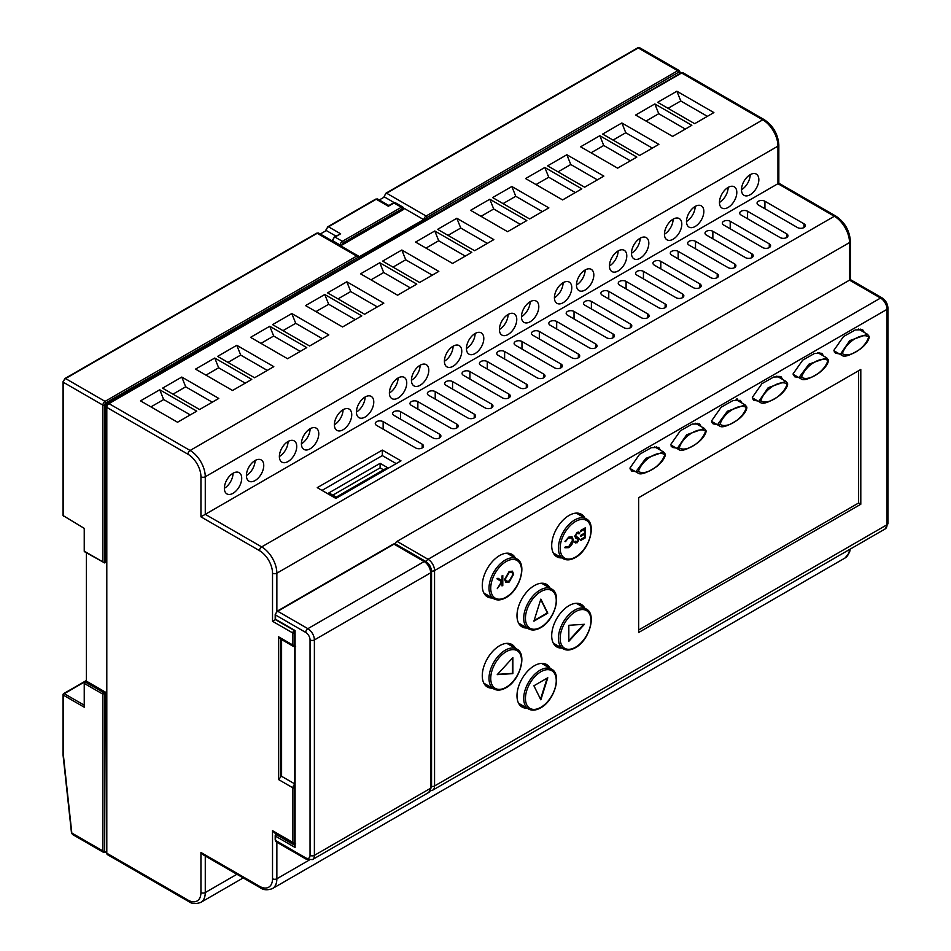 <?xml version="1.0" encoding="UTF-8"?>
<svg xmlns="http://www.w3.org/2000/svg" width="951" height="951" viewBox="0 0 951 951"><rect width="100%" height="100%" fill="white"/><g stroke="black" fill="none" stroke-linecap="round" stroke-linejoin="round"><path stroke-width="1.43" d="M713.547 422.517L711.895 422.541M736.906 398.41L738.499 401.072M672.761 446.067L671.109 446.078M697.404 423.314L697.725 424.61M631.987 469.604L630.335 469.628M656.618 446.863L656.939 448.159M754.321 398.98L752.669 398.992M778.964 376.227L779.285 377.523M795.107 375.431L793.455 375.443M819.738 352.678L820.059 353.974M835.881 351.882L834.229 351.906M860.524 329.141L860.845 330.437M63.42 381.327A1.224 0.713 0 0 0 63.051 381.826L63.051 515.537L84.235 528.364L84.235 551.152L104.634 562.921L84.496 551.711A1.224 0.713 -60 0 1 84.235 551.152M320.273 234.029L326.312 230.546L335.941 236.098M379.271 199.972L384.454 196.988A1.224 0.713 180 0 1 384.097 196.477L384.097 197.19M403.545 208.507A1.224 0.713 180 0 1 403.545 209.505A1.843 1.058 120 0 0 402.237 208.756L343.24 242.814A1.843 1.058 120 0 0 341.932 245.073L403.545 209.505M332.826 239.818A1.224 0.713 0 0 0 332.826 240.817L340.196 245.073A1.224 0.713 0 0 0 341.932 245.073M359.038 256.889L423.635 219.598L403.747 208.126M394.213 202.622L384.454 196.988A3.067 1.771 120 0 1 386.617 193.231A1.224 0.713 -120 0 0 386.011 193.16L384.097 196.477M105.062 852.227A1.224 0.713 -120 0 0 105.68 852.286L103.528 852.369A3.067 1.771 -60 0 1 102.898 850.967A1.224 0.713 0 0 0 104.634 850.967L104.634 693.172L102.898 694.171L84.235 683.4A1.224 0.713 -60 0 1 85.103 681.903L104.634 693.172L105.93 692.423L106.441 850.515M679.097 74.047L105.93 404.377L106.987 404.983M105.93 404.377L105.93 562.172L104.634 562.921L104.634 405.126A1.224 0.713 0 0 1 102.898 405.126A3.067 1.771 -60 0 1 105.062 401.37A1.224 0.713 60 0 1 105.93 402.867A1.843 1.058 120 0 0 104.634 405.126M86.41 552.816L86.41 681.154L85.103 681.903M105.93 692.423L86.41 681.154M679.894 73.584L679.894 73.001A1.843 1.058 120 0 0 678.586 72.252L426.963 217.517A1.843 1.058 120 0 0 425.905 218.754L358.61 257.614A1.843 1.058 120 0 0 357.552 257.602L105.93 402.867M425.905 218.754L423.635 219.598M84.235 683.4L84.235 707.199L63.42 695.181L63.42 755.474L71.812 833.028A1.224 0.606 173.8 0 1 71.456 832.66L72.561 834.502L71.812 833.028L102.898 850.967L102.898 694.171M63.42 755.474L63.42 754.535L63.42 755.474M85.103 551.651A1.224 0.713 -60 0 1 84.496 551.711M395.117 543.806A3.067 1.771 -60 0 1 397.031 541.381L849.516 280.141L849.516 242.564A3.067 1.771 -0 0 0 850.42 241.316C849.612 230.582 844.761 222.177 835.87 216.115A3.067 1.771 -60 0 0 834.336 216.269L777.942 183.709L777.942 146.133A3.067 1.771 -0 0 0 778.833 144.885L778.833 183.186L835.87 216.115M280.283 638.822L280.283 777.549L278.548 779.558L278.548 636.79L292.872 645.051L292.872 633.033L272.521 621.288L272.521 573.191A18.402 10.627 -120 0 0 259.504 550.653L200.934 516.833L777.942 183.709M317.254 487.661L335.905 498.431L400.977 460.855L382.326 450.085L317.254 487.661M396.21 463.613L382.326 455.6L382.326 450.085M387.449 467.571L380.115 463.339L328.915 492.891L336.25 497.123L387.449 467.571M382.326 455.6L322.02 490.407M332.826 495.15L380.115 467.844L383.538 469.818M380.115 467.844L380.115 463.339M259.504 886.284A3.067 1.771 -60 0 0 260.146 887.687L203.11 854.759L200.934 852.476L259.504 886.284A18.402 10.627 -120 0 0 272.521 878.772L272.521 830.675L292.872 842.431A1.224 0.713 0 0 0 294.608 842.431A1.843 1.058 120 0 0 294.727 842.99M294.727 787.131A1.843 1.058 120 0 0 294.608 787.82A1.224 0.713 0 0 1 292.872 787.82L292.872 842.431A3.067 1.771 -60 0 0 293.502 843.834L274.696 832.969L272.521 830.675M278.548 636.79L280.022 638.68L293.502 646.454A3.067 1.771 -60 0 1 292.872 645.051A1.224 0.713 0 0 0 294.608 645.051A1.843 1.058 120 0 0 294.727 645.61M694.658 123.678L657.652 102.316L676.874 91.225L713.88 112.587L694.658 123.678M654.835 103.944L691.841 125.306L672.63 136.409L635.625 115.035L654.835 103.944L658.746 113.716L685.338 129.063M621.871 122.976L658.877 144.35L639.654 155.441L602.649 134.079L621.871 122.976L625.77 132.748L652.362 148.106M599.831 135.708L636.837 157.07L617.615 168.161L580.609 146.799L599.831 135.708L603.73 145.479L630.323 160.826M566.855 154.74L603.861 176.101L584.639 187.204L547.633 165.843L566.855 154.74L570.766 164.511L597.359 179.858M544.816 167.459L581.822 188.833L562.6 199.924L525.594 178.562L544.816 167.459L548.727 177.231L575.319 192.589M511.84 186.503L548.858 207.865L529.636 218.956L492.63 197.594L511.84 186.503L515.751 196.275L542.343 211.621M489.813 199.223L526.818 220.584L507.596 231.687L470.59 210.326L489.813 199.223L493.712 208.994L520.304 224.353M456.837 218.266L493.842 239.628L474.62 250.719L437.615 229.357L456.837 218.266L460.736 228.026L487.34 243.385M434.797 230.986L471.803 252.348L452.581 263.451L415.575 242.077L434.797 230.986L438.696 240.758L465.301 256.104M401.821 250.018L438.827 271.38L419.617 282.483L382.611 261.121L401.821 250.018L405.732 259.789L432.325 275.148M379.782 262.749L416.788 284.111L397.577 295.202L360.572 273.84L379.782 262.749L383.693 272.509L410.285 287.868M346.818 281.781L383.824 303.143L364.602 314.246L327.596 292.872L346.818 281.781L350.717 291.553L377.309 306.9M324.778 294.501L361.784 315.875L342.562 326.966L305.556 305.604L324.778 294.501L328.677 304.272L355.27 319.631M291.802 313.545L328.808 334.907L309.598 345.998L272.592 324.636L291.802 313.545L295.713 323.304L322.306 338.663M269.763 326.264L306.769 347.626L287.559 358.729L250.553 337.355L269.763 326.264L273.674 336.036L300.266 351.383M236.799 345.296L273.805 366.67L254.583 377.761L217.577 356.399L236.799 345.296L240.698 355.068L267.29 370.426M214.76 358.028L251.765 379.39L232.543 390.481L195.537 369.119L214.76 358.028L218.659 367.787L245.251 383.146M181.784 377.06L218.789 398.421L199.567 409.524L162.562 388.151L181.784 377.06L185.695 386.831L212.287 402.178M159.744 389.779L196.75 411.153L177.54 422.244L140.522 400.882L159.744 389.779L163.655 399.551L190.248 414.909M272.521 621.288L275.493 619.565M280.283 777.549A3.067 1.771 -60 0 1 281.591 776.301L294.727 783.886M281.591 776.301L281.591 639.583M707.378 116.343L680.785 100.984L676.874 91.225M508.096 334.49A12.268 7.085 120 0 0 516.108 323.685A12.268 7.085 120 0 0 514.229 313.842A12.268 7.085 120 0 0 508.096 314.46A12.268 7.085 120 0 0 500.071 325.266A12.268 7.085 120 0 0 501.962 335.097A12.268 7.085 120 0 0 508.096 334.49M499.418 329.486A12.268 7.085 120 0 0 508.096 314.46M530.135 321.771A12.268 7.085 120 0 0 538.147 310.953A12.268 7.085 120 0 0 536.269 301.122A12.268 7.085 120 0 0 530.135 301.729A12.268 7.085 120 0 0 522.111 312.546A12.268 7.085 120 0 0 524.001 322.377A12.268 7.085 120 0 0 530.135 321.771M521.457 316.754A12.268 7.085 120 0 0 530.135 301.729M233.043 493.296A12.268 7.085 120 0 0 241.055 482.478A12.268 7.085 120 0 0 239.176 472.647A12.268 7.085 120 0 0 233.043 473.253A12.268 7.085 120 0 0 225.03 484.071A12.268 7.085 120 0 0 226.909 493.902A12.268 7.085 120 0 0 233.043 493.296M224.365 488.279A12.268 7.085 120 0 0 233.043 473.253M695.157 226.493A12.268 7.085 120 0 0 703.181 215.675A12.268 7.085 120 0 0 701.303 205.844A12.268 7.085 120 0 0 695.157 206.45A12.268 7.085 120 0 0 687.145 217.268A12.268 7.085 120 0 0 689.023 227.099A12.268 7.085 120 0 0 695.157 226.493M686.491 221.476A12.268 7.085 120 0 0 695.157 206.45M618.114 270.976A12.268 7.085 120 0 0 626.127 260.158A12.268 7.085 120 0 0 624.248 250.327A12.268 7.085 120 0 0 618.114 250.933A12.268 7.085 120 0 0 610.102 261.751A12.268 7.085 120 0 0 611.98 271.582A12.268 7.085 120 0 0 618.114 270.976M609.436 265.959A12.268 7.085 120 0 0 618.114 250.933M640.154 258.244A12.268 7.085 120 0 0 648.166 247.438A12.268 7.085 120 0 0 646.288 237.607A12.268 7.085 120 0 0 640.154 238.214A12.268 7.085 120 0 0 632.142 249.019A12.268 7.085 120 0 0 634.02 258.862A12.268 7.085 120 0 0 640.154 258.244M631.476 253.239A12.268 7.085 120 0 0 640.154 238.214M563.099 302.727A12.268 7.085 120 0 0 571.123 291.921A12.268 7.085 120 0 0 569.233 282.09A12.268 7.085 120 0 0 563.099 282.697A12.268 7.085 120 0 0 555.087 293.502A12.268 7.085 120 0 0 556.965 303.345A12.268 7.085 120 0 0 563.099 302.727M554.421 297.722A12.268 7.085 120 0 0 563.099 282.697M255.082 480.564A12.268 7.085 120 0 0 263.094 469.758A12.268 7.085 120 0 0 261.216 459.927A12.268 7.085 120 0 0 255.082 460.534A12.268 7.085 120 0 0 247.07 471.339A12.268 7.085 120 0 0 248.948 481.17A12.268 7.085 120 0 0 255.082 480.564M246.404 475.559A12.268 7.085 120 0 0 255.082 460.534M288.058 461.532A12.268 7.085 120 0 0 296.07 450.715A12.268 7.085 120 0 0 294.192 440.884A12.268 7.085 120 0 0 288.058 441.49A12.268 7.085 120 0 0 280.034 452.307A12.268 7.085 120 0 0 281.912 462.138A12.268 7.085 120 0 0 288.058 461.532M279.38 456.528A12.268 7.085 120 0 0 288.058 441.49M310.097 448.813A12.268 7.085 120 0 0 318.11 437.995A12.268 7.085 120 0 0 316.231 428.164A12.268 7.085 120 0 0 310.097 428.77A12.268 7.085 120 0 0 302.073 439.588A12.268 7.085 120 0 0 303.951 449.419A12.268 7.085 120 0 0 310.097 448.813M301.419 443.796A12.268 7.085 120 0 0 310.097 428.77M343.061 429.769A12.268 7.085 120 0 0 351.074 418.963A12.268 7.085 120 0 0 349.195 409.12A12.268 7.085 120 0 0 343.061 409.738A12.268 7.085 120 0 0 335.049 420.544A12.268 7.085 120 0 0 336.927 430.375A12.268 7.085 120 0 0 343.061 429.769M334.383 424.764A12.268 7.085 120 0 0 343.061 409.738M365.101 417.049A12.268 7.085 120 0 0 373.113 406.232A12.268 7.085 120 0 0 371.235 396.401A12.268 7.085 120 0 0 365.101 397.007A12.268 7.085 120 0 0 357.089 407.824A12.268 7.085 120 0 0 358.967 417.655A12.268 7.085 120 0 0 365.101 417.049M356.423 412.033A12.268 7.085 120 0 0 365.101 397.007M398.077 398.017A12.268 7.085 120 0 0 406.089 387.2A12.268 7.085 120 0 0 404.211 377.369A12.268 7.085 120 0 0 398.077 377.975A12.268 7.085 120 0 0 390.053 388.793A12.268 7.085 120 0 0 391.943 398.624A12.268 7.085 120 0 0 398.077 398.017M389.399 393.001A12.268 7.085 120 0 0 398.077 377.975M420.116 385.286A12.268 7.085 120 0 0 428.128 374.48A12.268 7.085 120 0 0 426.25 364.637A12.268 7.085 120 0 0 420.116 365.255A12.268 7.085 120 0 0 412.092 376.061A12.268 7.085 120 0 0 413.982 385.892A12.268 7.085 120 0 0 420.116 385.286M411.438 380.281A12.268 7.085 120 0 0 420.116 365.255M453.08 366.254A12.268 7.085 120 0 0 461.104 355.436A12.268 7.085 120 0 0 459.214 345.605A12.268 7.085 120 0 0 453.08 346.212A12.268 7.085 120 0 0 445.068 357.029A12.268 7.085 120 0 0 446.946 366.86A12.268 7.085 120 0 0 453.08 366.254M444.402 361.237A12.268 7.085 120 0 0 453.08 346.212M728.133 207.449A12.268 7.085 120 0 0 736.145 196.643A12.268 7.085 120 0 0 734.267 186.812A12.268 7.085 120 0 0 728.133 187.418A12.268 7.085 120 0 0 720.121 198.224A12.268 7.085 120 0 0 721.999 208.067A12.268 7.085 120 0 0 728.133 207.449M719.455 202.444A12.268 7.085 120 0 0 728.133 187.418M750.173 194.729A12.268 7.085 120 0 0 758.185 183.912A12.268 7.085 120 0 0 756.307 174.081A12.268 7.085 120 0 0 750.173 174.687A12.268 7.085 120 0 0 742.16 185.504A12.268 7.085 120 0 0 744.039 195.335A12.268 7.085 120 0 0 750.173 194.729M741.495 189.724A12.268 7.085 120 0 0 750.173 174.687M673.118 239.212A12.268 7.085 120 0 0 681.142 228.395A12.268 7.085 120 0 0 679.264 218.564A12.268 7.085 120 0 0 673.118 219.17A12.268 7.085 120 0 0 665.106 229.987A12.268 7.085 120 0 0 666.984 239.818A12.268 7.085 120 0 0 673.118 239.212M664.452 234.208A12.268 7.085 120 0 0 673.118 219.17M475.12 353.522A12.268 7.085 120 0 0 483.144 342.717A12.268 7.085 120 0 0 481.254 332.886A12.268 7.085 120 0 0 475.12 333.492A12.268 7.085 120 0 0 467.107 344.298A12.268 7.085 120 0 0 468.986 354.141A12.268 7.085 120 0 0 475.12 353.522M466.442 348.518A12.268 7.085 120 0 0 475.12 333.492M585.138 269.965A12.268 7.085 120 0 0 577.126 280.783A12.268 7.085 120 0 0 579.004 290.614A12.268 7.085 120 0 0 585.138 290.007A12.268 7.085 120 0 0 593.162 279.19A12.268 7.085 120 0 0 591.272 269.359A12.268 7.085 120 0 0 585.138 269.965A12.268 7.085 120 0 1 576.461 285.003M797.461 227.539A4.6 2.651 0 0 0 802.478 228.121A4.6 2.651 0 0 0 805.319 225.66A4.6 2.651 0 0 0 803.964 223.782L764.925 201.243A4.6 2.651 0 0 0 759.908 200.661A4.6 2.651 0 0 0 757.067 203.122A4.6 2.651 0 0 0 758.411 205L797.461 227.539M780.105 237.56A4.6 2.651 0 0 0 785.122 238.13A4.6 2.651 0 0 0 787.963 235.682A4.6 2.651 0 0 0 786.62 233.803L747.569 211.265A4.6 2.651 0 0 0 742.553 210.682A4.6 2.651 0 0 0 739.712 213.143A4.6 2.651 0 0 0 741.067 215.021L780.105 237.56M762.75 247.581A4.6 2.651 0 0 0 767.766 248.152A4.6 2.651 0 0 0 770.607 245.703A4.6 2.651 0 0 0 769.264 243.825L730.213 221.274A4.6 2.651 0 0 0 725.197 220.703A4.6 2.651 0 0 0 722.356 223.152A4.6 2.651 0 0 0 723.711 225.042L762.75 247.581M745.406 257.602A4.6 2.651 0 0 0 750.41 258.173A4.6 2.651 0 0 0 753.251 255.724A4.6 2.651 0 0 0 751.908 253.846L712.858 231.295A4.6 2.651 0 0 0 707.853 230.724A4.6 2.651 0 0 0 705.012 233.173A4.6 2.651 0 0 0 706.355 235.052L745.406 257.602M728.05 267.611A4.6 2.651 0 0 0 733.066 268.194A4.6 2.651 0 0 0 735.908 265.733A4.6 2.651 0 0 0 734.552 263.855L695.514 241.316A4.6 2.651 0 0 0 690.497 240.746A4.6 2.651 0 0 0 687.656 243.194A4.6 2.651 0 0 0 689 245.073L728.05 267.611M710.694 277.633A4.6 2.651 0 0 0 715.711 278.215A4.6 2.651 0 0 0 718.552 275.754A4.6 2.651 0 0 0 717.197 273.876L678.158 251.337A4.6 2.651 0 0 0 673.142 250.755A4.6 2.651 0 0 0 670.3 253.216A4.6 2.651 0 0 0 671.644 255.094L710.694 277.633M693.338 287.654A4.6 2.651 0 0 0 698.355 288.224A4.6 2.651 0 0 0 701.196 285.776A4.6 2.651 0 0 0 699.853 283.897L660.802 261.359A4.6 2.651 0 0 0 655.786 260.776A4.6 2.651 0 0 0 652.945 263.237A4.6 2.651 0 0 0 654.3 265.115L693.338 287.654M675.983 297.675A4.6 2.651 0 0 0 680.999 298.245A4.6 2.651 0 0 0 683.84 295.797A4.6 2.651 0 0 0 682.497 293.918L643.447 271.368A4.6 2.651 0 0 0 638.43 270.797A4.6 2.651 0 0 0 635.589 273.258A4.6 2.651 0 0 0 636.944 275.136L675.983 297.675M658.639 307.696A4.6 2.651 0 0 0 663.643 308.267A4.6 2.651 0 0 0 666.485 305.818A4.6 2.651 0 0 0 665.141 303.94L626.091 281.389A4.6 2.651 0 0 0 621.086 280.818A4.6 2.651 0 0 0 618.245 283.267A4.6 2.651 0 0 0 619.588 285.145L658.639 307.696M641.283 317.705A4.6 2.651 0 0 0 646.3 318.288A4.6 2.651 0 0 0 649.141 315.827A4.6 2.651 0 0 0 647.786 313.949L608.747 291.41A4.6 2.651 0 0 0 603.73 290.84A4.6 2.651 0 0 0 600.889 293.288A4.6 2.651 0 0 0 602.233 295.167L641.283 317.705M623.927 327.726A4.6 2.651 0 0 0 628.944 328.309A4.6 2.651 0 0 0 631.785 325.848A4.6 2.651 0 0 0 630.43 323.97L591.391 301.431A4.6 2.651 0 0 0 586.375 300.849A4.6 2.651 0 0 0 583.534 303.31A4.6 2.651 0 0 0 584.877 305.188L623.927 327.726M606.572 337.748A4.6 2.651 0 0 0 611.588 338.33A4.6 2.651 0 0 0 614.429 335.869A4.6 2.651 0 0 0 613.086 333.991L574.035 311.452A4.6 2.651 0 0 0 569.019 310.87A4.6 2.651 0 0 0 566.178 313.331A4.6 2.651 0 0 0 567.533 315.209L606.572 337.748M589.216 347.769A4.6 2.651 0 0 0 594.232 348.339A4.6 2.651 0 0 0 597.073 345.891A4.6 2.651 0 0 0 595.73 344.012L556.68 321.474A4.6 2.651 0 0 0 551.663 320.891A4.6 2.651 0 0 0 548.822 323.352A4.6 2.651 0 0 0 550.177 325.23L589.216 347.769M571.872 357.79A4.6 2.651 0 0 0 576.877 358.361A4.6 2.651 0 0 0 579.718 355.912A4.6 2.651 0 0 0 578.374 354.034L539.324 331.483A4.6 2.651 0 0 0 534.319 330.912A4.6 2.651 0 0 0 531.478 333.361A4.6 2.651 0 0 0 532.822 335.239L571.872 357.79M554.516 367.811A4.6 2.651 0 0 0 559.533 368.382A4.6 2.651 0 0 0 562.374 365.921A4.6 2.651 0 0 0 561.019 364.043L521.98 341.504A4.6 2.651 0 0 0 516.964 340.933A4.6 2.651 0 0 0 514.122 343.382A4.6 2.651 0 0 0 515.466 345.261L554.516 367.811M537.16 377.82A4.6 2.651 0 0 0 542.177 378.403A4.6 2.651 0 0 0 545.018 375.942A4.6 2.651 0 0 0 543.663 374.064L504.624 351.525A4.6 2.651 0 0 0 499.608 350.943A4.6 2.651 0 0 0 496.767 353.403A4.6 2.651 0 0 0 498.11 355.282L537.16 377.82M519.805 387.842A4.6 2.651 0 0 0 524.821 388.424A4.6 2.651 0 0 0 527.662 385.963A4.6 2.651 0 0 0 526.319 384.085L487.269 361.546A4.6 2.651 0 0 0 482.252 360.964A4.6 2.651 0 0 0 479.411 363.425A4.6 2.651 0 0 0 480.766 365.303L519.805 387.842M502.449 397.863A4.6 2.651 0 0 0 507.465 398.433A4.6 2.651 0 0 0 510.307 395.985A4.6 2.651 0 0 0 508.963 394.106L469.913 371.568A4.6 2.651 0 0 0 464.896 370.985A4.6 2.651 0 0 0 462.055 373.446A4.6 2.651 0 0 0 463.41 375.324L502.449 397.863M485.105 407.884A4.6 2.651 0 0 0 490.11 408.454A4.6 2.651 0 0 0 492.951 406.006A4.6 2.651 0 0 0 491.608 404.127L452.557 381.577A4.6 2.651 0 0 0 447.552 381.006A4.6 2.651 0 0 0 444.711 383.455A4.6 2.651 0 0 0 446.055 385.333L485.105 407.884M467.749 417.905A4.6 2.651 0 0 0 472.766 418.476A4.6 2.651 0 0 0 475.607 416.027A4.6 2.651 0 0 0 474.252 414.137L435.213 391.598A4.6 2.651 0 0 0 430.197 391.027A4.6 2.651 0 0 0 427.356 393.476A4.6 2.651 0 0 0 428.699 395.354L467.749 417.905M450.394 427.914A4.6 2.651 0 0 0 455.41 428.497A4.6 2.651 0 0 0 458.251 426.036A4.6 2.651 0 0 0 456.896 424.158L417.858 401.619A4.6 2.651 0 0 0 412.841 401.049A4.6 2.651 0 0 0 410 403.497A4.6 2.651 0 0 0 411.343 405.376L450.394 427.914M433.038 437.935A4.6 2.651 0 0 0 438.054 438.518A4.6 2.651 0 0 0 440.895 436.057A4.6 2.651 0 0 0 439.552 434.179L400.502 411.64A4.6 2.651 0 0 0 395.485 411.058A4.6 2.651 0 0 0 392.644 413.519A4.6 2.651 0 0 0 393.999 415.397L433.038 437.935M422.196 444.2L383.146 421.662A4.6 2.651 0 0 0 378.129 421.079A4.6 2.651 0 0 0 375.288 423.54A4.6 2.651 0 0 0 376.644 425.418L415.682 447.957A4.6 2.651 0 0 0 420.699 448.527A4.6 2.651 0 0 0 423.54 446.078A4.6 2.651 0 0 0 422.196 444.2L422.196 447.957M864.257 332.41L862.664 329.747L855.294 329.926L843.489 336.583L833.908 350.277L835.501 353.273L839.305 353.855M701.137 426.583L699.544 423.92L692.162 424.098L680.369 430.767L670.776 444.45L672.381 447.445L676.185 448.04M660.363 450.132L658.77 447.469L651.387 447.648L639.583 454.305L630.002 467.999L631.607 470.995L635.399 471.577M823.483 355.947L821.89 353.285L814.508 353.463L802.715 360.132L793.122 373.814L794.727 376.81L798.519 377.404M782.697 379.497L781.104 376.834L773.722 377.012L761.929 383.681L752.336 397.363L753.941 400.359L757.745 400.953M584.817 608.212A24.536 14.17 120 0 0 581.323 604.42A24.536 14.17 120 0 0 569.043 605.632A24.536 14.17 120 0 0 553.018 627.256A24.536 14.17 120 0 0 556.775 646.918A24.536 14.17 120 0 0 561.815 648.059M579.492 603.635A24.536 14.17 -60 0 1 581.406 606.239M558.392 646.086A24.536 14.17 -60 0 1 555.182 645.729M550.118 668.327A24.536 14.17 120 0 0 546.611 664.523A24.536 14.17 120 0 0 534.343 665.748A24.536 14.17 120 0 0 518.307 687.371A24.536 14.17 120 0 0 522.075 707.033A24.536 14.17 120 0 0 527.104 708.174M544.78 663.75A24.536 14.17 -60 0 1 546.694 666.354M523.692 706.201A24.536 14.17 -60 0 1 520.482 705.844M550.118 588.17A24.536 14.17 120 0 0 546.611 584.378A24.536 14.17 120 0 0 534.343 585.59A24.536 14.17 120 0 0 518.307 607.213A24.536 14.17 120 0 0 522.075 626.887A24.536 14.17 120 0 0 527.104 628.017M544.78 583.593A24.536 14.17 -60 0 1 546.694 586.196M523.692 626.043A24.536 14.17 -60 0 1 520.482 625.687M515.406 648.285A24.536 14.17 120 0 0 511.9 644.493A24.536 14.17 120 0 0 499.632 645.705A24.536 14.17 120 0 0 483.595 667.329A24.536 14.17 120 0 0 487.364 687.002A24.536 14.17 120 0 0 492.404 688.132M510.081 643.708A24.536 14.17 -60 0 1 511.995 646.311M488.98 686.158A24.536 14.17 -60 0 1 485.771 685.802M515.406 558.118A24.536 14.17 120 0 0 511.9 554.314A24.536 14.17 120 0 0 499.632 555.539A24.536 14.17 120 0 0 483.595 577.162A24.536 14.17 120 0 0 487.364 596.824A24.536 14.17 120 0 0 492.404 597.965M510.081 553.541A24.536 14.17 -60 0 1 511.995 556.145M488.98 595.992A24.536 14.17 -60 0 1 485.771 595.635M584.817 518.033A24.536 14.17 120 0 0 581.323 514.241A24.536 14.17 120 0 0 569.043 515.454A24.536 14.17 120 0 0 553.018 537.089A24.536 14.17 120 0 0 556.775 556.751A24.536 14.17 120 0 0 561.815 557.892M579.492 513.469A24.536 14.17 -60 0 1 581.406 516.06M558.392 555.919A24.536 14.17 -60 0 1 555.182 555.562M860.798 369.452L638.644 497.706L638.644 632.498L860.798 504.244L860.798 369.452M741.923 403.034L740.33 400.383L732.948 400.561L721.155 407.218L711.562 420.901L713.167 423.896L716.959 424.491M668.066 108.331L680.785 100.984M646.026 121.05L658.746 113.716M613.062 140.094L625.77 132.748M591.023 152.814L603.73 145.479M558.047 171.846L570.766 164.511M536.007 184.577L548.727 177.231M503.043 203.609L515.751 196.275M481.004 216.329L493.712 208.994M448.028 235.373L460.736 228.026M425.989 248.092L438.696 240.758M393.025 267.124L405.732 259.789M370.985 279.856L383.693 272.509M338.009 298.887L350.717 291.553M315.97 311.607L328.677 304.272M282.994 330.651L295.713 323.304M260.954 343.37L273.674 336.036M227.99 362.402L240.698 355.068M205.951 375.134L218.659 367.787M172.975 394.166L185.695 386.831M150.936 406.885L163.655 399.551M576.14 603.291A23.002 13.278 -60 0 1 577.138 603.766L586.185 608.997C596.955 613.882 589.347 640.475 575.296 647.774C570.648 650.365 566.618 650.722 563.182 648.855A23.002 13.278 -60 0 1 559.652 630.418A23.002 13.278 -60 0 1 574.689 610.138A23.002 13.278 -60 0 1 586.185 608.997M563.182 648.855L554.124 643.625A23.002 13.278 -60 0 1 553.209 642.995M541.428 663.394A23.002 13.278 -60 0 1 542.427 663.881L551.485 669.112C562.243 673.997 554.635 700.578 540.596 707.889C535.948 710.48 531.906 710.837 528.471 708.959A23.002 13.278 -60 0 1 524.952 690.533A23.002 13.278 -60 0 1 539.978 670.253A23.002 13.278 -60 0 1 551.485 669.112M528.471 708.959L519.424 703.74A23.002 13.278 -60 0 1 518.497 703.11M541.428 583.248A23.002 13.278 -60 0 1 542.427 583.736L551.485 588.966C562.243 593.84 554.635 620.432 540.596 627.731C535.948 630.323 531.906 630.691 528.471 628.813A23.002 13.278 -60 0 1 524.952 610.376A23.002 13.278 -60 0 1 539.978 590.096A23.002 13.278 -60 0 1 551.485 588.966M528.471 628.813L519.424 623.583A23.002 13.278 -60 0 1 518.497 622.964M506.717 643.363A23.002 13.278 -60 0 1 507.715 643.851L516.773 649.069C527.532 653.955 519.935 680.547 505.884 687.846C501.236 690.438 497.195 690.806 493.771 688.928A23.002 13.278 -60 0 1 490.24 670.491A23.002 13.278 -60 0 1 505.278 650.211A23.002 13.278 -60 0 1 516.773 649.069M493.771 688.928L484.713 683.698A23.002 13.278 -60 0 1 483.797 683.068M506.717 553.185A23.002 13.278 -60 0 1 507.715 553.672L516.773 558.903C527.532 563.788 519.935 590.369 505.884 597.68C501.236 600.271 497.195 600.628 493.771 598.75A23.002 13.278 -60 0 1 490.24 580.312A23.002 13.278 -60 0 1 505.278 560.044A23.002 13.278 -60 0 1 516.773 558.903M493.771 598.75L484.713 593.519A23.002 13.278 -60 0 1 483.797 592.901M576.14 513.112A23.002 13.278 -60 0 1 577.138 513.599L586.185 518.83C596.955 523.704 589.347 550.296 575.296 557.595C570.648 560.198 566.618 560.555 563.182 558.677A23.002 13.278 -60 0 1 559.652 540.239A23.002 13.278 -60 0 1 574.689 519.971A23.002 13.278 -60 0 1 586.185 518.83M563.182 558.677L554.124 553.446A23.002 13.278 -60 0 1 553.209 552.828M295.083 630.549L295.083 847.46L275.564 836.191L275.564 840.446A3.067 1.771 120 0 0 276.194 841.849L275.196 839.947A1.224 0.713 0 0 0 275.564 840.446L305.711 857.861A3.067 1.771 120 0 0 306.341 859.264L312.475 859.561L428.746 792.445A9.201 5.314 -120 0 0 430.648 788.224A3.067 1.771 0 0 0 431.552 786.976L431.552 571.563C431.267 567.212 429.305 563.824 425.679 561.399A3.067 1.771 -60 0 0 424.146 561.542L393.999 544.138L277.728 611.267A3.067 1.771 120 0 0 275.564 615.024L275.564 619.279A1.224 0.713 180 0 1 275.196 618.78A1.224 1.224 0 0 0 275.814 619.838A1.224 0.713 -60 0 1 275.564 619.279L295.083 630.549M295.083 845.463L295.083 847.46M388.353 206.248L389.221 205.749L388.353 206.248L376.204 199.234L328.487 226.79A3.067 1.771 120 0 0 326.312 230.546A1.224 0.713 0 0 1 325.955 230.047L327.869 226.73A1.224 0.713 60 0 1 328.487 226.79L340.636 233.803L334.99 237.061L342.372 241.316L401.37 207.247L393.999 202.991L388.353 206.248M334.122 237.56A1.224 0.713 60 0 1 334.383 237.001L340.636 233.803M584.936 528.019L584.936 537.529L580.479 540.109M580.479 535.995L584.592 534.129L580.479 536.507L580.479 535.472L584.592 533.095L584.152 528.994L580.479 531.122M578.79 531.966L579.373 532.655L578.755 533.452M578.339 537.743L578.814 538.991L577.114 542.807L574.808 542.45L575.51 541.428L577.198 541.725L578.47 539.728L575.379 537.874M575.07 541.178L576.77 541.476L575.07 541.178M576.675 542.557L574.368 542.201M578.636 533.594L576.734 533.024L575.034 535.698L578.767 537.993L579.254 539.241L577.114 542.807M575.034 535.698L576.912 537.196M578.22 533.107L579.076 533.844L577.174 533.273L575.474 535.948M571.801 536.566L572.918 539.514C572.645 542.926 571.087 545.565 568.258 547.419L564.466 547.514M571.325 537.707L568.246 537.921L564.953 541.321M584.592 529.243L580.479 531.621L580.479 530.587L585.364 527.769L585.364 537.79L580.479 540.608L580.479 539.586L584.592 537.208L584.592 534.129M576.306 538.195L574.689 536.388L577.174 532.239L579.813 532.905L579.076 533.844M578.47 539.728L576.734 538.444M575.51 541.428L577.198 541.725M575.414 542.938L574.808 542.45M571.824 536.578L573.358 539.776C573.084 543.176 571.527 545.815 568.686 547.669L564.906 547.764L565.429 546.718M565.144 541.381L568.674 537.149L572.026 536.685M568.246 537.921L565.583 541.63M565.583 546.766L568.734 546.623L572.573 540.156L571.551 537.814L568.686 538.171M509.154 572.538L505.35 578.981L506.384 581.311L509.154 581.013L512.922 574.57L511.876 572.264L508.714 572.288L505.35 578.981M504.922 578.731L506.17 581.168M511.65 572.145L508.714 572.288M512.149 571.075L513.267 573.857L508.761 581.774L505.67 582.262M502.354 575.688L502.009 585.412M497.979 578.22L502.009 580.728L502.009 575.89L502.794 575.438L502.794 585.459L502.009 585.911L502.009 582.095L497.29 588.645L501.546 581.679L496.957 578.814L497.991 578.22L502.009 580.728M502.009 582.095L497.765 587.861M504.577 579.432L509.118 571.527L512.375 571.194L513.695 574.119L509.189 582.024L505.873 582.392L504.577 579.432M497.516 674.342L512.434 673.379L512.434 658.08M497.242 674.639L512.862 673.629L512.862 657.605L497.242 674.639M534.093 620.551L547.36 612.896L540.727 599.499M540.846 599.118L533.903 621.158L547.788 613.145L540.846 599.118M540.537 699.175L547.158 678.134M540.846 699.805L547.788 677.766L533.903 685.778L540.846 699.805M568.829 640.594L583.748 624.332M568.829 625.294L568.829 641.319L584.449 624.296L568.829 625.294M842.396 353.582C848.197 358.384 864.721 349.374 868.691 337.034C862.902 332.208 846.331 341.231 842.396 353.582A1.224 0.868 164.3 0 1 840.684 353.831L849.754 340.601L867.478 334.265L869.012 336.214C869.975 337.724 867.122 344.131 859.775 349.397C850.242 355.448 844.274 357.421 841.861 355.341L840.684 353.831M801.61 377.131C807.423 381.922 823.946 372.923 827.917 360.584C822.116 355.757 805.556 364.78 801.61 377.131A1.224 0.868 164.3 0 1 799.91 377.381L799.791 376.489L808.968 364.15L826.692 357.802L828.226 359.763C829.189 361.273 826.348 367.68 818.989 372.947C809.467 378.985 803.5 380.971 801.087 378.89L799.91 377.381M760.836 400.668C766.637 405.471 783.16 396.46 787.131 384.133C781.342 379.294 764.77 388.329 760.836 400.668A1.224 0.868 164.3 0 1 759.124 400.918L768.194 387.687L785.918 381.351L787.452 383.301C788.415 384.81 785.562 391.23 778.215 396.484C768.681 402.535 762.714 404.52 760.301 402.428L759.124 400.918M638.49 471.304C644.303 476.106 660.826 467.096 664.797 454.756C658.995 449.93 642.424 458.953 638.49 471.304A1.224 0.868 164.3 0 1 636.79 471.553L636.671 470.662L645.848 458.323L663.572 451.987L665.106 453.936C666.069 455.446 663.216 461.853 655.869 467.119C646.347 473.17 640.38 475.143 637.966 473.063L636.79 471.553M679.276 447.766C685.077 452.557 701.6 443.546 705.571 431.219C699.781 426.381 683.21 435.415 679.276 447.766A1.224 0.868 164.3 0 1 677.564 448.016L686.634 434.773L704.358 428.437L705.892 430.399C706.855 431.897 704.002 438.316 696.655 443.57C687.121 449.621 681.154 451.606 678.741 449.514L677.564 448.016M670.8 444.937L678.741 449.514M746.357 407.67C740.556 402.844 723.996 411.866 720.05 424.217C725.863 429.008 742.386 420.009 746.357 407.67A1.224 0.868 -15.2 0 0 746.666 406.85C747.629 408.359 744.776 414.767 737.429 420.033C727.907 426.072 721.94 428.057 719.527 425.977L718.231 423.575L727.408 411.236L745.132 404.9L736.074 399.67M638.644 629.99L858.622 502.984L858.622 370.7M858.622 502.984L860.798 504.244M106.441 851.846L105.68 852.286A1.224 0.713 -120 0 0 105.93 851.727L106.441 851.43M104.634 850.967A1.843 1.058 120 0 0 105.93 851.727M86.41 680.904L64.288 693.671A1.224 0.713 -60 0 0 63.42 695.181A1.224 0.713 180 0 1 63.42 694.171A1.224 0.713 -120 0 1 63.669 693.612A1.224 1.224 0 0 0 63.051 694.67L63.051 755.023L71.456 832.66M84.235 705.19L64.288 693.671A1.224 0.713 -120 0 0 63.669 693.612L86.41 680.488M678.586 72.252A1.224 0.713 -120 0 0 677.718 70.743L638.24 47.954A1.224 0.713 -120 0 0 637.634 47.895L639.773 47.8A3.067 1.771 120 0 0 638.24 47.954L386.617 193.231L426.096 216.02L677.718 70.743A3.067 1.771 -60 0 1 679.252 70.588L639.773 47.8M64.716 379.08A1.224 0.713 60 0 1 64.965 378.51L316.588 233.245A1.224 0.713 60 0 1 317.206 233.304L65.583 378.569A3.067 1.771 120 0 0 63.42 382.338L63.42 516.334M316.588 233.245L318.74 233.15A3.067 1.771 120 0 0 317.206 233.304L356.684 256.092A3.067 1.771 -60 0 1 358.218 255.938L359.133 257.162M102.898 561.922L102.898 405.126L63.42 382.338A1.224 0.713 0 0 1 63.051 381.826L64.965 378.51A1.224 0.713 60 0 1 65.583 378.569L105.062 401.37L356.684 256.092A1.224 0.713 60 0 1 357.552 257.602M426.963 217.517A1.224 0.713 -120 0 0 426.096 216.02A3.067 1.771 -60 0 0 423.944 219.55M679.894 73.001A1.224 0.713 0 0 0 680.25 72.502L679.252 70.588M397.031 541.381L428.057 559.295A9.201 5.314 60 0 1 434.559 570.564L434.559 785.966L887.045 524.726A3.067 1.771 0 0 0 887.949 523.478L885.143 528.946A9.201 5.314 -120 0 0 887.045 524.726L887.045 309.325A3.067 1.771 -0 0 0 887.949 308.065C887.652 303.714 885.702 300.326 882.076 297.901A3.067 1.771 -60 0 0 880.543 298.055L849.516 280.141M431.54 571.016A3.067 1.771 180 0 0 434.559 570.564L887.045 309.325A9.201 5.314 -120 0 0 880.543 298.055L428.057 559.295A3.067 1.771 120 0 0 426.155 561.684M849.516 242.564A21.469 12.399 -120 0 0 834.336 216.269L261.68 546.896A21.469 12.399 60 0 1 276.86 573.191L849.516 242.564M259.504 550.653A3.067 1.771 -60 0 1 261.68 546.896L205.273 514.336L205.273 476.76L777.942 146.133A21.469 12.399 -120 0 0 762.75 119.838A3.067 1.771 -60 0 1 764.283 119.683C773.187 125.746 778.037 134.15 778.833 144.885M200.934 516.833L200.934 476.76A3.067 1.771 0 0 0 205.273 476.76A21.469 12.399 60 0 0 190.093 450.465L762.75 119.838L681.629 73.001L108.961 403.616A3.067 1.771 120 0 0 106.797 407.385L106.797 853.225L187.929 900.062A18.402 10.627 -120 0 0 200.934 892.549L200.934 852.476M200.934 476.76A18.402 10.627 -120 0 0 187.929 454.221A3.067 1.771 -60 0 1 190.093 450.465L108.961 403.616A1.224 0.713 60 0 0 108.355 403.557L681.011 72.942A1.224 0.713 60 0 1 681.629 73.001A3.067 1.771 120 0 1 683.163 72.847L764.283 119.683M205.273 856.019L205.273 892.549A3.067 1.771 180 0 1 200.934 892.549M106.797 406.374A1.224 0.713 0 0 0 106.441 406.873L106.441 852.726A1.224 0.713 0 0 0 106.797 853.225A3.067 1.771 120 0 0 107.427 854.628L188.56 901.465A3.067 1.771 -60 0 1 187.929 900.062M236.918 874.278L205.273 892.549A21.469 12.399 60 0 1 200.827 902.38L243.206 877.916M431.552 786.418A3.067 1.771 180 0 0 434.559 785.966A9.201 5.314 60 0 1 432.657 790.186L885.143 528.946M850.301 549.06L849.54 552.376L845.07 557.975A21.469 12.399 -120 0 0 849.469 549.535M276.86 842.241L276.86 878.772A3.067 1.771 180 0 1 272.521 878.772M309.016 860.203L276.86 878.772A21.469 12.399 60 0 1 272.414 888.603L845.07 557.975M294.608 787.82L294.608 842.431M293.907 630.287A3.067 1.771 -60 0 0 292.872 633.033A1.224 0.713 0 0 0 294.608 633.033L294.608 645.051M187.929 454.221L106.797 407.385A1.224 0.713 0 0 1 106.441 406.873L108.355 403.557A1.224 0.713 60 0 0 108.093 404.127M294.727 784.278A3.067 1.771 -60 0 0 292.872 787.82L278.548 779.558M272.521 573.191A3.067 1.771 0 0 0 276.86 573.191L276.86 611.362M294.727 632.332A1.843 1.058 120 0 0 294.608 633.033M803.964 227.539L803.964 223.782M764.925 208.756L764.925 201.243M786.62 237.56L786.62 233.803M747.569 218.778L747.569 211.265M769.264 247.581L769.264 243.825M730.213 228.799L730.213 221.274M751.908 257.602L751.908 253.846M712.858 238.808L712.858 231.295M734.552 267.611L734.552 263.855M695.514 248.829L695.514 241.316M717.197 277.633L717.197 273.876M678.158 258.85L678.158 251.337M699.853 287.654L699.853 283.897M660.802 268.871L660.802 261.359M682.497 297.675L682.497 293.918M643.447 278.893L643.447 271.368M665.141 307.696L665.141 303.94M626.091 288.902L626.091 281.389M647.786 317.705L647.786 313.949M608.747 298.923L608.747 291.41M630.43 327.726L630.43 323.97M591.391 308.944L591.391 301.431M613.086 337.748L613.086 333.991M574.035 318.965L574.035 311.452M595.73 347.769L595.73 344.012M556.68 328.987L556.68 321.474M578.374 357.79L578.374 354.034M539.324 338.996L539.324 331.483M561.019 367.811L561.019 364.043M521.98 349.017L521.98 341.504M543.663 377.82L543.663 374.064M504.624 359.038L504.624 351.525M526.319 387.842L526.319 384.085M487.269 369.059L487.269 361.546M508.963 397.863L508.963 394.106M469.913 379.08L469.913 371.568M491.608 407.884L491.608 404.127M452.557 389.09L452.557 381.577M474.252 417.905L474.252 414.137M435.213 399.111L435.213 391.598M456.896 427.914L456.896 424.158M417.858 409.132L417.858 401.619M439.552 437.935L439.552 434.179M400.502 419.153L400.502 411.64M383.146 429.174L383.146 421.662M395.533 543.984A3.067 1.771 120 0 0 393.999 544.138A1.224 0.713 60 0 0 393.381 544.079L395.533 543.984L425.679 561.399M276.86 611.766A1.224 0.713 60 0 1 277.728 611.267L307.874 628.67A3.067 1.771 120 0 0 305.711 632.427L275.564 615.024A1.224 0.713 0 0 1 275.196 614.524L277.11 611.208L393.381 544.079M276.432 619.779A1.224 0.713 -60 0 1 275.814 619.838L294.727 630.763L294.727 846.247M275.564 614.025A1.224 0.713 0 0 0 275.196 614.524L275.196 618.78M275.564 835.192A1.224 0.713 60 0 1 276.432 834.693A1.224 0.713 120 0 0 275.564 836.191A1.224 0.713 0 0 1 275.564 835.192M277.05 834.336L276.432 834.693L294.727 845.249M312.475 859.561A9.201 5.314 60 0 0 314.389 855.353A3.067 1.771 180 0 1 310.05 855.353L310.05 639.94A3.067 1.771 180 0 0 314.389 639.94L430.648 572.823A9.201 5.314 -120 0 0 424.146 561.542L307.874 628.67A9.201 5.314 60 0 1 314.389 639.94L314.389 855.353L430.648 788.224L430.648 572.823A3.067 1.771 0 0 0 431.552 571.563M305.711 857.861A6.134 3.542 -120 0 0 310.05 855.353M310.05 639.94A6.134 3.542 -120 0 0 305.711 632.427M327.62 227.289A1.224 0.713 60 0 1 327.869 226.73L375.597 199.175A1.224 0.713 60 0 1 376.204 199.234A3.067 1.771 120 0 1 377.737 199.08L388.9 205.523M388.757 205.606L393.381 202.932A1.224 0.713 60 0 1 393.999 202.991A3.067 1.771 120 0 1 395.533 202.836L402.903 207.104A3.067 1.771 -60 0 0 401.37 207.247A1.224 0.713 60 0 1 402.237 208.756M326.312 229.548A1.224 0.713 0 0 0 325.955 230.047L325.955 230.748M332.47 240.318L334.383 237.001A1.224 0.713 60 0 1 334.99 237.061A3.067 1.771 120 0 0 332.826 240.817M340.196 245.073A3.067 1.771 -60 0 1 342.372 241.316A1.224 0.713 60 0 1 343.24 242.814M575.557 557.036A21.778 12.577 120 0 0 590.951 530.361A21.778 12.577 120 0 0 575.557 521.469A21.778 12.577 120 0 0 560.151 548.145A21.778 12.577 120 0 0 575.557 557.036M506.146 597.109A21.778 12.577 120 0 0 521.54 570.434A21.778 12.577 120 0 0 506.146 561.542A21.778 12.577 120 0 0 490.74 588.217A21.778 12.577 120 0 0 506.146 597.109M506.146 687.288A21.778 12.577 120 0 0 521.54 660.612A21.778 12.577 120 0 0 506.146 651.72A21.778 12.577 120 0 0 490.74 678.396A21.778 12.577 120 0 0 506.146 687.288M540.846 627.173A21.778 12.577 120 0 0 556.252 600.497A21.778 12.577 120 0 0 540.846 591.605A21.778 12.577 120 0 0 525.451 618.281A21.778 12.577 120 0 0 540.846 627.173M540.846 707.318A21.778 12.577 120 0 0 556.252 680.643A21.778 12.577 120 0 0 540.846 671.751A21.778 12.577 120 0 0 525.451 698.426A21.778 12.577 120 0 0 540.846 707.318M575.557 611.648A21.778 12.577 120 0 0 560.151 638.323A21.778 12.577 120 0 0 575.557 647.215A21.778 12.577 120 0 0 590.951 620.539A21.778 12.577 120 0 0 575.557 611.648M868.691 337.034A1.224 0.868 -15.2 0 0 869.012 336.214M827.917 360.584A1.224 0.868 -15.2 0 0 828.226 359.763M787.131 384.133A1.224 0.868 -15.2 0 0 787.452 383.301M664.797 454.756A1.224 0.868 -15.2 0 0 665.106 453.936M705.571 431.219A1.224 0.868 -15.2 0 0 705.892 430.399M720.05 424.217A1.224 0.868 164.3 0 1 718.35 424.467M386.011 193.16L637.634 47.895M680.25 72.502L680.25 73.382M103.528 852.369L72.561 834.502M318.74 233.15L358.218 255.938M887.949 308.065L887.949 523.478M850.42 241.316L850.42 279.618L882.076 297.901M188.56 901.465C191.769 903.878 195.858 904.175 200.827 902.38M260.146 887.687C263.356 890.1 267.445 890.398 272.414 888.603M107.427 854.628L106.441 852.726M681.011 72.942L683.163 72.847M430.446 790.863L432.657 790.186M293.502 843.834L295.654 843.739M293.502 646.454L295.654 646.371M276.682 834.122L275.814 834.621A1.224 1.224 0 0 0 275.196 835.691L275.196 839.947M431.552 786.976L428.746 792.445M276.194 841.849L306.341 859.264M375.597 199.175L377.737 199.08M393.381 202.932L395.533 202.836M403.902 209.006L402.903 207.104M858.42 329.034L867.478 334.265M841.873 355.341L833.932 350.753M817.634 352.583L826.692 357.802M801.087 378.89L793.146 374.302M776.86 376.12L785.918 381.351M760.313 402.428L752.372 397.851M654.514 446.756L663.572 451.987M637.966 473.063L630.026 468.474M695.3 423.207L704.358 428.437M719.527 425.977L711.586 421.388M746.666 406.85L745.132 404.9"/></g></svg>
